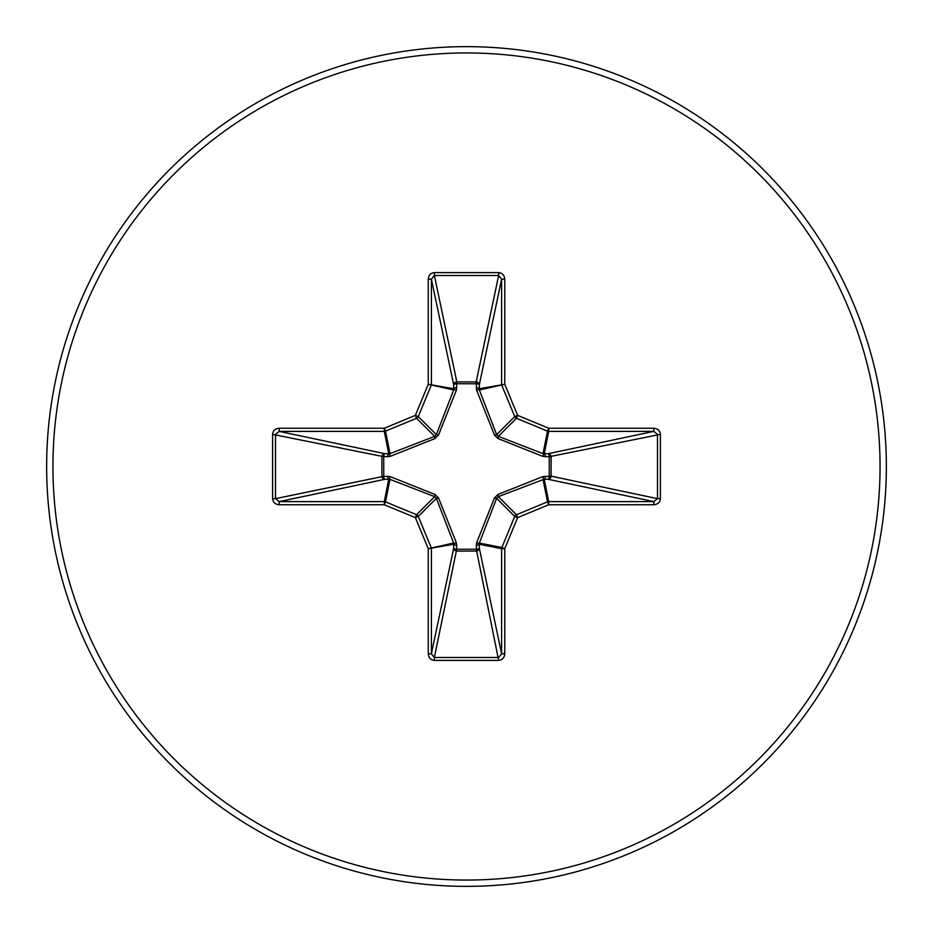 <?xml version="1.0" encoding="UTF-8"?>
<svg xmlns="http://www.w3.org/2000/svg" width="933" height="933" viewBox="0 0 933 933"><rect width="100%" height="100%" fill="white"/><g stroke="black" fill="none" stroke-linecap="round" stroke-linejoin="round"><path stroke-width="1.4" d="M545.315 476.18A3.149 1.073 -88.2 0 1 544.242 479.189L498.35 496.648L496.648 498.35L479.352 543.029L479.305 548.196A3.149 2.904 -11.9 0 1 476.168 551.1L456.832 551.1A3.149 2.904 11.9 0 1 453.695 548.196L453.648 543.029L436.352 498.35L434.65 496.648L389.971 479.352L384.804 479.305A3.149 2.904 78.1 0 1 381.9 476.168L381.9 456.832A3.149 2.904 101.9 0 1 384.804 453.695L389.971 453.648L434.65 436.352L436.352 434.65L453.648 389.971L453.695 384.804A3.149 1.073 -1.8 0 1 456.704 383.743L456.832 381.9L476.168 381.9L476.296 383.743L456.704 383.743L456.412 390.111L438.533 435.046L435.046 438.533L390.111 456.412L383.743 456.704L383.743 476.296L390.111 476.588L435.046 494.467L438.533 497.954L456.412 542.889L456.704 549.257L476.296 549.257L476.588 542.889L494.467 497.954L497.954 494.467L542.889 476.588L549.257 476.296L549.257 456.704L542.889 456.412L497.954 438.533L494.467 435.046L476.588 390.111L476.296 383.743A3.149 1.073 -178.2 0 1 479.305 384.804L479.352 389.971L496.648 434.65L498.35 436.352L543.029 453.648L548.196 453.695A3.149 2.904 -101.9 0 1 551.1 456.832L551.1 476.168L657.485 498.642L660.401 498.642C659.993 502.351 657.8 504.38 653.811 504.753L548.709 504.753L517.628 517.628L504.753 548.709L504.753 653.811C504.38 657.8 502.351 659.993 498.642 660.401L434.358 660.401C430.649 659.993 428.62 657.8 428.247 653.811L428.247 548.709L415.372 517.628L384.291 504.753L279.189 504.753C275.2 504.38 273.007 502.351 272.599 498.642L275.515 498.642L279.189 501.616L279.189 504.753M272.599 498.642L272.599 434.358C273.007 430.649 275.2 428.62 279.189 428.247L384.291 428.247L415.372 415.372L428.247 384.291L428.247 279.189C428.62 275.2 430.649 273.007 434.358 272.599L498.642 272.599L498.642 275.515L476.168 381.9A3.149 2.904 -168.1 0 1 479.305 384.804L501.616 279.189L498.642 275.515L434.358 275.515L431.384 279.189L431.384 384.291A3.149 3.137 101.2 0 1 431.139 385.492L418.276 416.573A3.149 3.137 135 0 1 416.573 418.276L385.492 431.139L389.971 453.648A3.149 0.956 -110.9 0 0 390.111 456.412M653.811 504.753L653.811 501.616L548.196 479.305A3.149 2.904 -78.1 0 0 551.1 476.168L549.257 476.296A3.149 1.073 -88.2 0 1 548.196 479.305L544.242 479.189L548.709 501.616L653.811 501.616L657.485 498.642L657.485 434.358L653.811 431.384L548.709 431.384L544.242 453.811A3.149 1.073 88.2 0 1 545.315 456.82M466.5 886.35A419.85 419.85 0 0 0 886.35 466.5A419.85 419.85 0 0 0 466.5 46.65A419.85 419.85 0 0 0 46.65 466.5A419.85 419.85 0 0 0 466.5 886.35A419.85 419.85 0 0 1 46.65 466.5A419.85 419.85 0 0 1 466.5 46.65M498.642 272.599C502.351 273.007 504.38 275.2 504.753 279.189L504.753 384.291L517.628 415.372L548.709 428.247L653.811 428.247C657.8 428.62 659.993 430.649 660.401 434.358L660.401 498.642M279.189 428.247L279.189 431.384L275.515 434.358L275.515 498.642L383.743 476.296A3.149 1.073 88.2 0 0 384.804 479.305L279.189 501.616L384.291 501.616L388.758 479.189A3.149 1.073 88.2 0 1 387.685 476.18M390.111 476.588A3.149 0.956 110.9 0 0 389.971 479.352L385.492 501.861L416.573 514.724A3.149 3.137 45 0 1 418.276 516.427L415.372 517.628L416.573 514.724L434.65 496.648L435.046 494.467M438.533 497.954L436.352 498.35L418.276 516.427L431.139 547.508A3.149 3.137 78.8 0 1 431.384 548.709L431.384 653.811L434.358 657.485L434.358 660.401M428.247 653.811L431.384 653.811L453.695 548.196A3.149 1.073 -178.2 0 0 456.704 549.257L434.358 657.485L498.642 657.485L501.616 653.811L504.753 653.811M498.642 660.401L476.296 549.257A3.149 1.073 -1.8 0 0 479.305 548.196L501.616 653.811L501.616 548.709A3.149 3.137 -78.8 0 1 501.861 547.508L504.753 548.709L501.616 548.709L479.189 544.242A3.149 1.073 -1.8 0 1 476.18 545.315M476.588 542.889A3.149 0.956 -159.1 0 0 479.352 543.029L501.861 547.508L514.724 516.427A3.149 3.137 -45 0 1 516.427 514.724L517.628 517.628L514.724 516.427L496.648 498.35L494.467 497.954M494.467 435.046L496.648 434.65L514.724 416.573L517.628 415.372L516.427 418.276A3.149 3.137 -135 0 1 514.724 416.573L501.861 385.492A3.149 3.137 -101.2 0 1 501.616 384.291L501.616 279.189L504.753 279.189M428.247 279.189L431.384 279.189L453.695 384.804A3.149 2.904 168.1 0 1 456.832 381.9L434.358 275.515L434.358 272.599M497.954 494.467L498.35 496.648L516.427 514.724L547.508 501.861L548.709 504.753L548.709 501.616A3.149 3.137 -11.2 0 0 547.508 501.861L543.029 479.352A3.149 0.956 -110.9 0 0 542.889 476.588M456.412 542.889A3.149 0.956 159.1 0 1 453.648 543.029L428.247 548.709L453.811 544.242A3.149 1.073 -178.2 0 0 456.82 545.315M660.401 434.358L549.257 456.704A3.149 1.073 88.2 0 0 548.196 453.695L653.811 431.384L653.811 428.247M542.889 456.412A3.149 0.956 110.9 0 0 543.029 453.648L547.508 431.139L516.427 418.276L498.35 436.352L497.954 438.533M476.588 390.111A3.149 0.956 159.1 0 1 479.352 389.971L504.753 384.291L479.189 388.758A3.149 1.073 -178.2 0 0 476.18 387.685M387.685 456.82A3.149 1.073 -88.2 0 1 388.758 453.811L384.291 431.384L279.189 431.384L384.804 453.695A3.149 1.073 -88.2 0 0 383.743 456.704L272.599 434.358M438.533 435.046L436.352 434.65L418.276 416.573L415.372 415.372L416.573 418.276L434.65 436.352L435.046 438.533M456.82 387.685A3.149 1.073 -1.8 0 0 453.811 388.758L428.247 384.291L453.648 389.971A3.149 0.956 -159.1 0 1 456.412 390.111M385.492 501.861L384.291 504.753L384.291 501.616A3.149 3.137 11.2 0 1 385.492 501.861M384.291 428.247L385.492 431.139A3.149 3.137 168.8 0 1 384.291 431.384L384.291 428.247M548.709 428.247L547.508 431.139A3.149 3.137 -168.8 0 0 548.709 431.384L548.709 428.247M466.5 880.052A413.552 413.552 0 0 0 880.052 466.5A413.552 413.552 0 0 0 466.5 52.948A413.552 413.552 0 0 0 52.948 466.5A413.552 413.552 0 0 0 466.5 880.052"/></g></svg>
